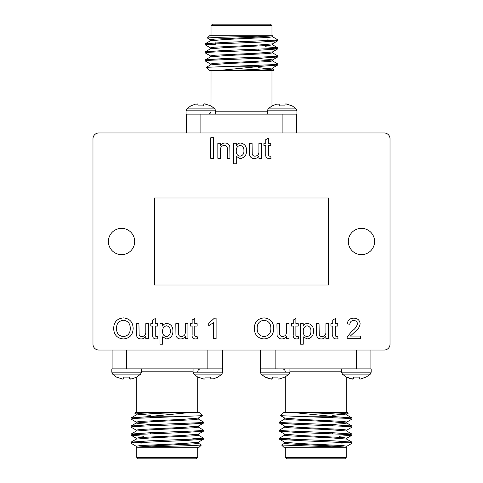 <?xml version="1.0" encoding="UTF-8"?>
<svg xmlns="http://www.w3.org/2000/svg" width="483" height="483" viewBox="0 0 483 483"><rect width="100%" height="100%" fill="white"/><g stroke="black" fill="none" stroke-linecap="round" stroke-linejoin="round"><path stroke-width="0.72" d="M384.214 132.97L98.786 132.97A5.802 5.802 0 0 0 92.984 138.772L92.984 344.228A5.802 5.802 0 0 0 98.786 350.03L384.214 350.03A5.802 5.802 0 0 0 390.016 344.228L390.016 138.772A5.802 5.802 0 0 0 384.214 132.97M336.723 336.591L337.756 336.524L338.015 338.734L336.162 338.957C333.512 338.77 332.376 337.273 332.751 334.478L332.751 326.055L330.909 326.055L330.909 323.688L332.751 323.688L332.751 320.03L335.383 318.532L335.383 323.688L337.756 323.688L337.756 326.055L335.383 326.055L335.383 334.574C335.184 335.77 335.631 336.446 336.723 336.591M236.272 163.828L233.639 163.828L233.639 143.288L236.272 143.288L236.272 145.667C237.177 143.976 238.566 143.095 240.443 143.022C244.591 143.705 246.626 146.258 246.541 150.678C246.571 155.212 244.434 157.838 240.136 158.557L236.272 156.414L236.272 163.828M269.737 156.19L270.77 156.124L271.035 158.333L269.176 158.557C266.525 158.37 265.39 156.878 265.765 154.077L265.765 145.655L263.923 145.655L263.923 143.288L265.765 143.288L265.765 139.635L268.397 138.138L268.397 143.288L270.77 143.288L270.77 145.655L268.397 145.655L268.397 154.174C268.204 155.375 268.645 156.045 269.737 156.19M148.426 338.698L145.794 338.698L145.794 336.24C144.755 337.985 143.234 338.891 141.229 338.957C138.675 338.933 137.081 337.714 136.46 335.299L136.315 323.688L138.947 323.688L139.098 334.484C139.521 335.872 140.468 336.573 141.936 336.591C144.737 336.186 146.023 334.514 145.794 331.567L145.794 323.688L148.426 323.688L148.426 338.698M162.644 344.222L160.012 344.222L160.012 323.688L162.644 323.688L162.644 326.067C163.544 324.377 164.938 323.495 166.816 323.423C170.964 324.105 172.992 326.659 172.914 331.078C172.944 335.613 170.807 338.239 166.508 338.957L162.644 336.808L162.644 344.222M196.104 336.591L197.142 336.524L197.402 338.734L195.549 338.957C192.898 338.77 191.763 337.273 192.137 334.478L192.137 326.055L190.296 326.055L190.296 323.688L192.137 323.688L192.137 320.03L194.77 318.532L194.77 323.688L197.142 323.688L197.142 326.055L194.77 326.055L194.77 334.574C194.571 335.77 195.017 336.446 196.104 336.591M264.026 338.957C257.88 338.366 254.632 334.942 254.281 328.7C254.384 322.137 257.638 318.538 264.038 317.892C270.311 318.526 273.553 322.052 273.764 328.458C273.541 334.846 270.293 338.341 264.026 338.957M297.22 336.591L298.252 336.524L298.518 338.734L296.665 338.957C294.014 338.77 292.873 337.273 293.253 334.478L293.253 326.055L291.406 326.055L291.406 323.688L293.253 323.688L293.253 320.03L295.886 318.532L295.886 323.688L298.252 323.688L298.252 326.055L295.886 326.055L295.886 334.574C295.687 335.77 296.133 336.446 297.22 336.591M328.537 338.698L325.904 338.698L325.904 336.24C324.872 337.985 323.35 338.891 321.34 338.957C318.786 338.933 317.198 337.714 316.57 335.299L316.425 323.688L319.058 323.688L319.209 334.484C319.631 335.872 320.579 336.573 322.046 336.591C324.848 336.186 326.134 334.514 325.904 331.567L325.904 323.688L328.537 323.688L328.537 338.698M121.541 254.638A13.138 13.138 0 0 0 132.922 234.931A13.138 13.138 0 0 0 110.166 234.931A13.138 13.138 0 0 0 121.541 254.638M361.459 254.638A13.138 13.138 0 0 0 372.834 234.931A13.138 13.138 0 0 0 350.078 234.931A13.138 13.138 0 0 0 361.459 254.638M213.631 158.297L210.733 158.297L210.733 137.758L213.631 137.758L213.631 158.297M303.258 344.222L300.625 344.222L300.625 323.688L303.258 323.688L303.258 326.067C304.157 324.377 305.552 323.495 307.43 323.423C311.577 324.105 313.606 326.659 313.527 331.078C313.558 335.613 311.42 338.239 307.122 338.957L303.258 336.808L303.258 344.222M289.039 338.698L286.407 338.698L286.407 336.24C285.375 337.985 283.853 338.891 281.843 338.957C279.289 338.933 277.695 337.714 277.073 335.299L276.928 323.688L279.56 323.688L279.711 334.484C280.134 335.872 281.082 336.573 282.549 336.591C285.35 336.186 286.636 334.514 286.407 331.567L286.407 323.688L289.039 323.688L289.039 338.698M216.1 318.158L216.1 338.698L213.468 338.698L213.468 322.692L208.728 325.717L208.728 323.29L214.404 318.158L216.1 318.158M187.923 338.698L185.291 338.698L185.291 336.24C184.258 337.985 182.737 338.891 180.727 338.957C178.173 338.933 176.579 337.714 175.957 335.299L175.812 323.688L178.444 323.688L178.595 334.484C179.018 335.872 179.966 336.573 181.433 336.591C184.234 336.186 185.52 334.514 185.291 331.567L185.291 323.688L187.923 323.688L187.923 338.698M156.607 336.591L157.639 336.524L157.905 338.734L156.051 338.957C153.401 338.77 152.26 337.273 152.64 334.478L152.64 326.055L150.793 326.055L150.793 323.688L152.64 323.688L152.64 320.03L155.272 318.532L155.272 323.688L157.639 323.688L157.639 326.055L155.272 326.055L155.272 334.574C155.073 335.77 155.52 336.446 156.607 336.591M123.407 338.957C117.266 338.366 114.018 334.942 113.668 328.7C113.771 322.137 117.025 318.538 123.425 317.892C129.698 318.526 132.94 322.052 133.151 328.458C132.928 334.846 129.679 338.341 123.407 338.957M261.551 158.297L258.918 158.297L258.918 155.846C257.886 157.591 256.364 158.496 254.354 158.557C251.8 158.533 250.212 157.313 249.59 154.904L249.439 143.288L252.072 143.288L252.223 154.083C252.651 155.472 253.593 156.172 255.066 156.19C257.862 155.786 259.148 154.113 258.918 151.167L258.918 143.288L261.551 143.288L261.551 158.297M220.477 158.297L217.839 158.297L217.839 143.288L220.477 143.288L220.477 145.383C221.582 143.795 223.104 143.01 225.048 143.022C227.602 143.028 229.19 144.236 229.817 146.651L229.956 158.297L227.324 158.297L227.324 149.338C227.541 146.989 226.539 145.673 224.311 145.395C221.564 145.739 220.284 147.357 220.477 150.249L220.477 158.297M350.35 336.059L360.396 336.059L360.396 338.698L346.969 338.698L347.247 336.868L351.98 331.012C354.764 329.225 356.605 326.834 357.505 323.851C357.227 321.696 355.977 320.591 353.761 320.525C351.34 320.603 350.048 321.829 349.867 324.214L347.235 323.948C347.754 320.151 349.952 318.219 353.816 318.158C357.601 318.243 359.708 320.132 360.137 323.827C359.509 327.377 357.607 330.191 354.437 332.25L350.35 336.059M328.555 285.024L328.555 197.976L154.445 197.976L154.445 285.024L328.555 285.024M307.14 325.79C304.399 326.472 303.107 328.313 303.258 331.314C303.07 334.254 304.332 336.011 307.031 336.591C309.808 335.969 311.094 334.145 310.895 331.115C311.07 328.186 309.82 326.411 307.14 325.79M264.05 320.265C259.268 320.905 256.98 323.731 257.179 328.73C257.222 333.403 259.498 336.023 264.014 336.591C268.633 335.975 270.921 333.258 270.872 328.44C270.915 323.634 268.639 320.911 264.05 320.265M166.526 325.79C163.785 326.472 162.487 328.313 162.644 331.314C162.457 334.254 163.719 336.011 166.418 336.591C169.195 335.969 170.481 334.145 170.282 331.115C170.457 328.186 169.207 326.411 166.526 325.79M123.437 320.265C118.655 320.905 116.361 323.731 116.566 328.73C116.608 333.403 118.884 336.023 123.394 336.591C128.019 335.975 130.307 333.258 130.253 328.44C130.301 323.634 128.025 320.911 123.437 320.265M240.154 145.395C237.413 146.071 236.121 147.913 236.272 150.913C236.09 153.854 237.346 155.611 240.045 156.19C242.822 155.568 244.108 153.745 243.909 150.72C244.084 147.786 242.834 146.011 240.154 145.395M183.92 423.452L183.92 424.46M183.92 431.512L183.92 432.52M222.373 350.03L222.373 368.891L120.376 368.885M129.601 368.885L112.104 368.891L112.104 350.03M123.811 377.084L123.654 378.871L122.917 379.155L123.654 378.871L123.811 377.084L129.42 377.084L129.577 378.871L132.04 378.871L136.755 377.084L140.595 374.126L112.636 374.126L116.475 377.084L122.917 379.155L121.191 378.871M132.04 378.871L129.577 378.871L129.42 377.084M116.475 377.084L112.636 374.126L111.814 372.176L141.416 372.176L141.416 368.891M222.373 368.891L204.883 368.885M205.064 377.084L204.907 378.871L204.164 379.155L204.907 378.871L205.064 377.084L210.673 377.084L210.829 378.871L213.293 378.871L218.008 377.084L221.848 374.126L193.888 374.126L197.728 377.084L204.164 379.155L202.443 378.871M213.293 378.871L210.829 378.871L210.673 377.084M193.888 374.126L193.067 372.176L222.663 372.176L222.663 368.891M111.814 368.891L111.814 372.176M129.577 378.871L130.319 379.155M136.134 447.246L151.722 445.9L194.118 443.883L198.278 443.213L198.278 442.205M133.809 442.706L130.971 442.205L136.272 439.101L151.722 437.84L194.118 435.823L198.278 435.153L198.278 434.145M133.809 434.646L130.971 434.145L136.272 431.041L151.722 429.779L194.118 427.763L198.278 427.093L198.278 426.084M150.563 424.352L140.01 423.7L136.206 423.06L136.206 422.051L140.36 421.381L182.761 419.365L198.211 418.103L202.377 415.694L173.771 416.775L146.681 416.775L191.123 412.422L199.159 412.422L202.377 415.694M133.809 426.586L130.971 426.084L136.272 422.981L151.722 421.719L194.118 419.703L198.278 419.033L198.278 418.024M145.431 412.422L134.648 413.092L135.318 412.422L156.999 412.422L140.36 413.321L136.206 413.991L136.206 415L151.722 413.659L180.274 412.422L191.123 412.422M131.026 442.138L149.102 440.864L198.652 438.848L203.512 438.172L198.211 435.074M131.026 434.078L149.102 432.798L198.646 430.788L203.512 430.111L198.211 427.014M131.026 426.018L149.102 424.738L198.652 422.728L203.512 422.051L198.211 418.948M133.809 418.526L131.026 417.958L146.681 416.775M136.774 447.246L193.623 445.561L201.393 445.012L198.211 443.134M141.416 443.092L136.013 442.893M131.732 443.654L130.971 442.893L132.191 442.893L131.738 443.654L136.272 446.316M140.136 445.586L141.416 445.755M132.191 442.893L185.375 440.526L203.452 439.252L192.681 438.153M143.68 436.27L131.026 435.219L135.832 434.483L185.375 432.466L203.452 431.192L200.674 430.619M136.272 430.196L130.971 427.093L135.832 426.417L185.375 424.406L203.452 423.126L200.674 422.559M136.272 422.136L130.971 419.033L135.826 418.356L173.771 416.775M134.648 413.092L136.272 414.07M136.206 447.24L136.206 446.238L140.36 445.561L182.761 443.551L198.211 442.283L203.452 439.252M136.206 439.18L136.206 438.178L140.36 437.501L182.761 435.485L198.211 434.223L203.452 431.192M136.206 431.12L136.206 430.111L140.36 429.441L182.761 427.425L198.211 426.163L203.452 423.126M150.563 415.283L138.633 414.499M156.999 412.422L180.274 412.422M136.774 457.401L197.71 457.401L196.261 458.85L138.223 458.85L136.774 457.401L136.774 447.24M141.416 441.196L141.416 442.205M200.614 368.891C198.851 369.066 197.885 370.032 197.71 371.795M197.71 412.422L197.728 377.084M201.393 445.012L199.159 447.24L137.872 447.24M332.437 416.775L332.437 417.632M332.437 424.684L332.437 425.692M332.437 432.75L332.437 433.752M260.627 350.03L260.627 368.885L278.117 368.891L370.896 368.891L370.896 350.03M341.584 372.176L342.405 374.126L370.364 374.126L371.185 372.176L341.584 372.176L341.584 368.891L356.382 368.885L356.382 350.03M359.189 377.084L359.346 378.871L360.083 379.155L359.346 378.871L359.189 377.084L353.58 377.084L353.423 378.871L350.96 378.871L346.245 377.084L342.405 374.126M360.083 379.155L366.126 377.084L360.083 379.155M371.185 368.891L371.185 372.176L370.364 374.126L366.126 377.084M346.643 377.084L352.681 379.155L353.423 378.871L353.58 377.084M260.337 372.176L261.152 374.126L289.112 374.126L289.933 372.176L260.337 372.176L260.277 368.891L260.627 368.885M274.984 368.891L278.117 368.885L275.135 368.885L275.135 350.03M277.936 377.084L278.093 378.871L278.836 379.155L278.093 378.871L277.936 377.084L272.327 377.084L272.171 378.871L269.707 378.871L264.992 377.084L261.152 374.126M278.836 379.155L284.879 377.084L278.836 379.155M289.112 374.126L284.879 377.084M265.39 377.084L271.434 379.155L272.171 378.871L272.327 377.084M289.939 368.891L278.117 368.891M353.423 378.871L352.681 379.155M345.128 447.24L281.607 445.012L283.841 447.24L346.866 447.24L331.278 445.9L288.882 443.883L284.722 443.213L284.722 442.205M349.191 442.706L352.029 442.205L346.728 439.101L331.278 437.84L288.882 435.823L284.722 435.153L284.722 434.145M349.191 434.646L352.029 434.145L346.728 431.041L331.278 429.779L288.882 427.763L284.722 427.093L284.722 426.084M332.437 424.352L342.99 423.7L346.794 423.06L346.794 422.051L342.64 421.381L300.239 419.365L284.789 418.103L280.629 415.694L309.229 416.775L336.319 416.775L291.877 412.422L283.841 412.422L280.623 415.694M349.191 426.586L352.029 426.084L346.728 422.981L331.278 421.719L288.882 419.703L284.722 419.033L284.722 418.024M337.569 412.422L348.352 413.098L347.682 412.422L326.001 412.422L342.64 413.321L346.794 413.991L346.794 415L331.278 413.659L302.726 412.422L291.877 412.422L300.649 412.422M351.974 442.138L333.898 440.864L284.348 438.848L279.488 438.172L284.789 435.074M351.974 434.078L333.898 432.798L284.354 430.788L279.488 430.111L284.789 427.014M351.974 426.018L333.898 424.738L284.348 422.728L279.488 422.051L284.789 418.948M349.191 418.526L351.974 417.958L336.319 416.775M281.607 445.012L284.789 443.134M341.584 443.092L346.987 442.893M351.268 443.654L352.029 442.893L350.809 442.893L351.268 443.654L346.728 446.316M342.858 445.586L341.584 445.755M350.809 442.893L297.625 440.526L279.548 439.252L290.319 438.153M339.32 436.27L351.974 435.219L347.168 434.483L297.625 432.466L279.548 431.192L282.326 430.619M346.728 430.196L352.029 427.093L347.168 426.417L297.625 424.406L279.548 423.126L282.326 422.559M346.728 422.136L352.029 419.033L347.174 418.356L309.229 416.775M346.794 447.24L346.794 446.238L342.64 445.561L300.239 443.551L284.789 442.283L279.548 439.252M346.794 439.18L346.794 438.178L342.64 437.501L300.239 435.485L284.789 434.223L279.548 431.192M346.794 431.12L346.794 430.111L342.64 429.441L300.239 427.425L284.789 426.163L279.548 423.126M332.437 415.283L344.367 414.499M326.001 412.422L302.726 412.422L326.001 412.422M346.226 457.401L285.29 457.401L286.739 458.85L344.777 458.85L346.226 457.401L346.226 447.24M341.584 441.196L341.584 442.205M282.386 368.891C284.149 369.066 285.115 370.032 285.29 371.795M285.29 412.422L285.29 377.072M224.818 59.548L224.818 58.54M224.818 51.488L224.818 50.48M186.366 132.97L186.366 114.109L288.363 114.115M279.138 114.115L296.634 114.109L296.634 132.97M284.928 105.916L285.085 104.129L285.827 103.845L285.085 104.129L284.928 105.916L279.319 105.916L279.162 104.129L276.699 104.129L271.983 105.916L268.143 108.874L296.103 108.874L292.263 105.916L285.827 103.845L287.548 104.129M276.699 104.129L279.162 104.129L279.319 105.916M292.263 105.916L296.103 108.874L296.924 110.824L267.328 110.824L267.328 114.109M186.366 114.109L203.856 114.115M203.681 105.916L203.838 104.129L204.575 103.845L203.838 104.129L203.681 105.916L198.072 105.916L197.915 104.129L195.452 104.129L190.737 105.916L186.897 108.874L214.857 108.874L211.017 105.916L204.575 103.845L206.301 104.129M195.452 104.129L197.915 104.129L198.072 105.916M214.857 108.874L215.672 110.824L186.076 110.824L186.076 114.109M296.924 114.109L296.924 110.824M197.915 104.129L197.173 103.845M272.605 35.754L257.016 37.1L214.621 39.117L210.461 39.787L210.461 40.795M274.936 40.294L277.773 40.795L272.466 43.899L257.016 45.16L214.621 47.177L210.461 47.847L210.461 48.855M274.936 48.354L277.773 48.855L272.466 51.959L257.016 53.221L214.621 55.237L210.461 55.907L210.461 56.916M258.182 58.648L268.735 59.3L272.539 59.94L272.539 60.949L268.379 61.619L225.984 63.635L210.534 64.897L206.368 67.306L234.973 66.225L262.064 66.225L217.622 70.578L209.58 70.578L206.368 67.306M274.936 56.414L277.773 56.916L272.466 60.019L257.016 61.281L214.621 63.297L210.461 63.967L210.461 64.976M263.313 70.578L274.096 69.908L273.42 70.578L251.74 70.578L268.379 69.679L272.539 69.009L272.539 68L257.016 69.341L228.465 70.578L217.622 70.578M277.713 40.862L259.637 42.136L210.087 44.152L205.227 44.828L210.534 47.926M277.713 48.922L259.637 50.202L210.093 52.212L205.227 52.889L210.534 55.986M277.713 56.982L259.637 58.262L210.087 60.272L205.227 60.949L210.534 64.052M274.936 64.474L277.713 65.042L262.064 66.225M271.971 35.754L215.116 37.439L207.346 37.988L210.534 39.866M267.328 39.908L272.732 40.107M277.007 39.346L277.773 40.107L276.548 40.107L277.007 39.346L272.466 36.684M268.602 37.414L267.328 37.245M276.548 40.107L223.363 42.474L205.287 43.748L216.058 44.847M265.058 46.73L277.713 47.781L272.913 48.517L223.363 50.534L205.287 51.808L208.064 52.381M272.466 52.804L277.773 55.907L272.907 56.583L223.363 58.594L205.287 59.874L208.064 60.441M272.466 60.864L277.773 63.967L272.913 64.644L234.973 66.225M274.096 69.908L272.466 68.93M272.539 35.76L272.539 36.762L268.379 37.439L225.984 39.449L210.534 40.717L205.287 43.748M272.539 43.82L272.539 44.822L268.379 45.499L225.984 47.515L210.534 48.777L205.287 51.808M272.539 51.88L272.539 52.889L268.379 53.559L225.984 55.575L210.534 56.837L205.287 59.874M258.182 67.717L270.106 68.501M251.74 70.578L228.465 70.578M271.971 25.599L211.029 25.599L212.484 24.15L270.516 24.15L271.971 25.599L271.971 35.76M267.328 41.804L267.328 40.795M208.131 114.109C209.894 113.934 210.86 112.968 211.029 111.205M211.029 70.578L211.017 105.916M207.346 37.988L209.58 35.76L270.866 35.76M126.618 350.03L126.618 368.891M207.865 368.891L207.865 350.03M193.067 371.795L141.416 371.795M289.933 371.795L341.584 371.795M282.126 132.97L282.126 114.109M200.874 114.109L200.874 132.97M215.672 111.205L267.328 111.205M150.563 416.775L150.563 417.632M150.563 424.684L150.563 425.692M150.563 432.75L150.563 433.752M141.416 372.176L140.595 374.126M222.663 372.176L221.848 374.126M193.067 372.176L193.067 368.891M136.272 414.921L131.026 417.958M131.026 435.219L136.272 438.256M193.067 439.186L193.067 440.194M136.774 412.422L136.774 377.072M197.71 447.24L197.71 457.401M203.512 439.18L203.512 438.178M203.512 431.126L203.512 430.111M203.512 423.06L203.512 422.057M130.971 442.893L130.971 442.205M130.971 435.153L130.971 434.145M130.971 427.093L130.971 426.084M130.971 419.027L130.971 418.024M299.08 423.452L299.08 424.46M299.08 431.512L299.08 432.52M289.933 372.176L289.933 368.891M346.728 414.921L351.974 417.958M351.974 435.219L346.728 438.256M348.334 413.14L346.728 414.07M289.933 439.186L289.933 440.194M346.226 412.422L346.226 377.072M285.29 447.24L285.29 457.401M352.029 442.893L352.029 442.205M352.029 435.153L352.029 434.145M352.029 427.093L352.029 426.084M352.029 419.027L352.029 418.024M279.488 439.18L279.488 438.178M279.488 431.126L279.488 430.111M279.488 423.06L279.488 422.057M258.182 66.225L258.182 65.368M258.182 58.316L258.182 57.308M258.182 50.25L258.182 49.248M267.328 110.824L268.143 108.874M186.076 110.824L186.897 108.874M215.672 110.824L215.672 114.109M272.466 68.079L277.713 65.042M277.713 47.781L272.466 44.744M215.672 43.814L215.672 42.806M271.971 70.578L271.971 105.928M211.029 35.76L211.029 25.599M205.227 43.82L205.227 44.822M205.227 51.874L205.227 52.889M205.227 59.94L205.227 60.943M277.773 40.107L277.773 40.795M277.773 47.847L277.773 48.855M277.773 55.907L277.773 56.916M277.773 63.973L277.773 64.976"/></g></svg>
